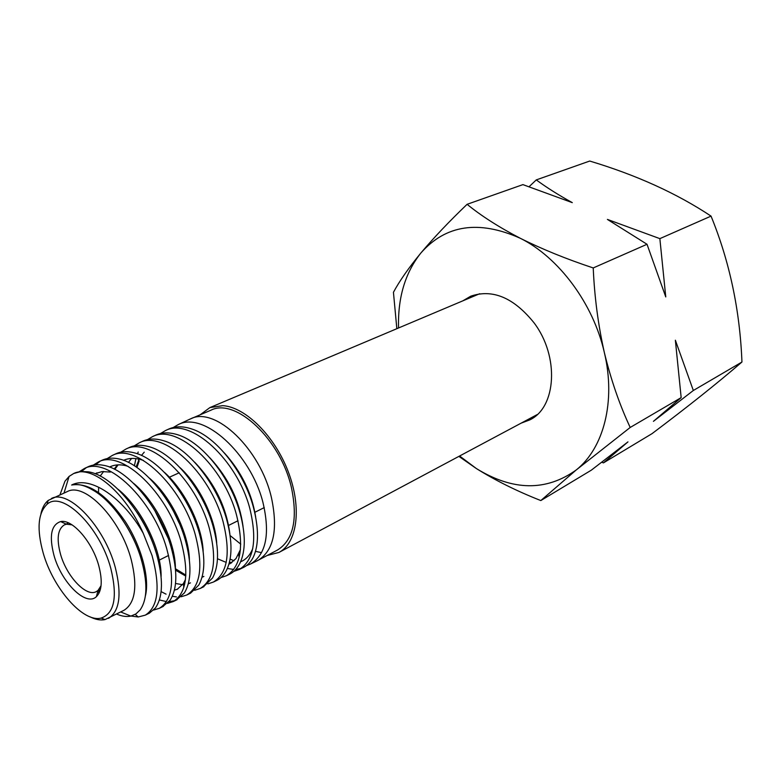 <?xml version="1.0" encoding="UTF-8"?>
<svg xmlns="http://www.w3.org/2000/svg" width="781" height="781" viewBox="0 0 781 781"><rect width="100%" height="100%" fill="white"/><g stroke="black" fill="none" stroke-linecap="round" stroke-linejoin="round"><path stroke-width="1.17" d="M256.89 560.934L277.538 550C293.246 540.179 297.912 519.57 291.557 488.174C280.975 439.654 235.598 397.334 210.899 410.22L189.412 419.377M258.101 560.338C273.653 550.585 278.134 529.84 271.544 498.102C260.61 449.065 215.078 405.993 190.632 418.821M246.435 565.639L250.525 564.028C266.184 554.481 270.304 533.892 262.904 502.251C250.545 453.576 203.548 410.923 178.175 424.63L173.255 427.519M131.042 616.053L138.247 616.97L145.295 615.145C158.279 606.905 160.525 587.009 152.031 555.467L143.245 533.316C125.624 492.45 91.572 464.285 73.678 473.52L69.089 476.41L64.95 481.242L69.04 476.586M73.678 473.52L80.882 471.509L88.204 471.812C112.22 474.994 144.963 514.357 156.356 553.387C163.454 578.565 163.122 596.772 155.38 608.008L149.444 613.124L145.295 615.145M153.613 610.059L159.353 608.311C172.63 599.935 175.071 579.98 166.665 548.447C153.037 499.889 107.427 455.821 84.426 468.493L79.252 471.734M81.605 471.441L86.095 467.839M84.426 468.493L88.536 466.56C92.919 464.646 97.889 464.226 103.443 465.3C127.713 469.078 159.802 507.943 170.873 546.427C177.707 570.735 177.453 588.659 170.112 600.218L162.614 606.73M167.476 603.371L173.216 601.575C186.708 593.082 189.334 573.059 181.104 541.516C167.544 492.948 121.953 449.065 98.426 461.932L93.32 465.105M95.585 464.802L100.036 461.307M98.426 461.942L102.409 460.077C107.192 457.969 112.669 457.588 118.839 458.935C143.04 463.563 174.495 501.802 185.165 539.564C191.775 563.404 191.521 581.181 184.394 592.906L176.34 600.062M181.202 596.762L186.815 594.976C200.59 586.355 203.411 566.264 195.289 534.702C182.051 486.172 135.972 442.446 112.308 455.45L107.192 458.584M98.504 492.381L98.64 487.227M112.308 455.45L116.164 453.644C121.289 451.398 127.118 451.076 133.658 452.687C158.172 457.891 188.719 495.564 199.243 532.808C205.52 555.701 205.364 573.127 198.774 585.076L190.584 593.14L186.815 594.976M194.645 590.29L200.248 588.444C214.228 579.727 217.225 559.587 209.24 528.005C196.119 479.407 150.03 435.944 125.858 449.104L120.821 452.17M125.858 449.104L129.597 447.357C135.152 444.926 141.507 444.672 148.663 446.595C173.04 452.629 203.011 489.638 213.047 526.179C219.188 548.604 219.031 565.854 212.578 577.94L203.119 587.058M207.912 583.885L213.408 582.05C227.661 573.205 230.864 552.987 223.005 521.405C210.089 472.847 163.649 429.521 139.291 442.817L134.234 445.863M139.291 442.827L142.913 441.128C148.771 438.551 155.487 438.366 163.063 440.582C187.586 447.035 216.776 483.634 226.705 519.629C232.474 541.213 232.416 558.093 226.519 570.267C224.079 574.943 220.886 578.301 216.952 580.332L213.408 582.05M220.945 577.598L226.431 575.724C240.89 566.791 244.238 546.524 236.497 514.933C223.815 466.325 177.18 423.204 152.432 436.677L147.453 439.644M138.208 452.004L137.456 453.829M135.894 458.603L134.42 465.818M138.471 460.585L138.793 459.091M154.999 435.476L155.936 435.037C162.272 432.264 169.555 432.186 177.785 434.783C202.123 442.114 230.571 477.835 240.07 513.215C245.703 534.136 245.693 550.742 240.031 563.033C237.492 568.197 234.105 571.868 229.868 574.064L226.431 575.724M233.802 571.399L239.181 569.534C253.854 560.485 257.408 540.14 249.842 508.519C237.229 459.892 190.476 417.034 165.435 430.595L160.437 433.553M165.435 430.595L168.833 429.003C175.52 426.084 183.203 426.084 191.853 429.013C216.308 436.764 243.965 472.173 253.308 506.859C258.882 528.327 258.882 545.089 253.308 557.117C250.945 561.832 247.762 565.229 243.779 567.309L239.181 569.534M174.719 600.706L169.028 601.682M166.441 601.585L159.363 599.945M161.081 591.598L166.07 594.165M172.318 596.284L176.457 596.918M241.036 568.451L235.813 569.427M233.695 569.447L227.369 568.48M90.147 616.883C95.624 619.616 100.573 620.524 105.005 619.597L123.994 610.303C135.289 603.098 137.71 586.277 131.267 559.821C120.811 519.209 84.934 481.887 67.381 491.542L48.197 500.436C44.693 503.296 42.272 507.718 40.954 513.693M143.245 533.316C123.749 498.483 90.567 475.024 71.627 485.03C77.583 483.556 84.514 485.167 92.422 489.863C111.341 500.006 132.282 529.538 140.824 557.907C147.814 581.933 147.57 599.281 140.102 609.951L135.914 613.934L130.876 616.092C126.62 617 121.885 616.336 116.691 614.091M59.981 494.763L64.95 481.242M108.51 618.337C119.669 611.201 121.943 594.312 115.334 567.66C104.644 526.736 68.728 488.916 51.39 498.512M110.843 568.548C99.9 526.599 62.021 489.746 46.958 504.399C37.966 513.146 36.678 529.245 43.111 552.694C52.971 588.181 83.118 622.926 101.149 618.074C114.436 613.446 117.667 596.938 110.843 568.548M53.938 555.232C61.26 582.314 86.008 606.993 96.405 596.635C101.891 591.071 102.682 580.761 98.777 565.727C92.412 541.858 72.194 518.779 60.625 521.581C51.214 524.744 48.978 535.961 53.938 555.232M72.028 524.842L66.483 524.217L64.452 524.832C57.765 528.952 56.427 538.656 60.44 553.924C66.522 576.29 86.271 597.397 96.288 591.617L98.045 590.416L101.052 585.721M200.219 414.75L209.884 407.604L222.751 405.651C245.517 407.047 274.834 436.081 288.374 472.066C302.091 508.021 297.258 543.02 278.934 552.44L267.297 555.447M230.112 559.118L234.036 560.768M230.092 535.532L240.763 544.162M255.533 551.366L261.508 552.645M120.381 516.768C130.3 530.748 137.456 545.597 141.83 561.295M99.089 593.033L97.762 591.49M136.958 512.316C145.325 524.734 151.582 537.787 155.751 551.464M95.057 473.735L102.008 471.587L110.365 472.056L108.637 470.377M154.814 510.579L168.149 538.226M100.212 476.068L103.648 471.46M109.525 467.048L110.511 466.589C114.905 464.666 119.893 464.334 125.468 465.603L128.074 466.335M174.036 512.365L179.044 522.88M185.458 579.551L183.398 583.544L177.209 589.352M114.192 469.078L117.384 464.91M123.593 460.341L124.101 460.107C128.826 458.105 134.205 457.881 140.248 459.433L143.44 460.419M190.466 582.87L188.27 583.807M184.57 584.608L183.515 584.686M182.588 584.696L175.549 583.485M203.88 576.427L202.045 577.237M185.8 576.095L175.559 570.179M136.128 466.95L139.164 459.169M141.459 455.45L144.251 452.16M240.45 549.58L235.969 558.6L229.702 563.911M252.741 548.535L252.087 550.107C249.783 555.174 246.503 558.825 242.247 561.041L240.607 561.783M231.088 563.111L229.292 562.896M226.226 562.252L225.592 562.076M224.928 561.881L217.469 558.747M71.627 485.03C88.448 482.287 106.265 494.373 125.106 521.298C141.693 546.622 149.874 578.643 145.383 595.971M99.646 591.773L98.552 590.485M118.087 489.306C141.517 507.933 161.579 549.814 161.12 576.573M95.233 473.803L96.99 472.827M133.59 483.332C156.385 502.124 175.51 542.063 175.422 568.617M109.652 467.097L110.99 466.394M149.474 478.177C171.127 496.687 188.777 533.853 189.412 559.684M177.668 589.099L174.407 590.172M114.827 469.391L118.087 464.861M123.681 460.37L124.55 459.921M164.527 472.456C185.273 490.946 202.279 526.121 203.167 551.474M128.474 462.44L131.569 458.437M180.06 467.682C199.731 485.753 215.136 518.525 216.727 543.068M185.858 575.138L175.432 568.734M136.929 467.507L139.194 460.888M194.752 462.293C214.775 483.322 226.49 507.299 229.897 534.204M209.855 457.793C228.472 477.952 239.542 500.816 243.047 526.394M224.372 452.96C241.436 471.861 251.872 493.192 255.66 516.954M242.247 561.041L240.665 561.637M231.869 562.584L229.458 562.252M458.886 456.377L476.4 468.571L459.589 455.997M647.019 244.277L665.763 296.926L659.857 238.635L607.413 219.422L647.019 244.277L593.228 267.942C566.303 259.019 541.975 249.129 520.244 238.254C498.961 227.203 481.252 215.888 467.097 204.31C449.065 221.589 433.64 237.844 420.822 253.073C408.668 267.893 399.54 280.965 393.439 292.289L396.846 328.694M467.097 204.31L522.909 184.619L572.297 202.64C558.571 195.065 546.563 187.479 536.274 179.903L589.714 161.042C636.261 174.993 676.707 193.346 711.042 216.112L659.857 238.635M462.821 300.851L470.767 296.184C492.616 288.765 513.693 297.62 533.979 322.748C559.587 356.419 556.384 407.438 529.752 419.914L521.122 423.156M711.042 216.112C729.61 261.596 739.919 310.233 741.95 362.023C717.68 382.954 687.7 406.833 652.018 433.66L603.44 462.889L627.963 441.88L591.324 470.172L540.823 500.562L576.3 469.908L630.199 427.461C619.577 404.763 610.967 379.81 604.357 352.592C598.178 325.062 594.468 296.839 593.228 267.942M741.95 362.023L693.333 390.49L675.36 340.223L681.169 397.617L630.199 427.461M681.169 397.617L653.424 421.34L693.333 390.49M601.741 462.225L603.44 462.889M398.554 327.971C397.705 297.834 405.124 272.872 420.822 253.073C445.668 224.752 478.812 219.822 520.244 238.254C558.708 257.261 593.345 303.682 604.357 352.592C616.043 401.541 603.596 448.226 576.3 469.908C546.212 491.454 512.912 491.005 476.4 468.571C495.574 480.549 517.051 491.21 540.823 500.562M536.274 179.903L529.157 186.649M178.175 424.63L190.31 418.958M152.432 436.677L155.936 435.037M159.353 608.311L163.366 606.359M173.216 601.575L177.121 599.681M200.248 588.444L203.909 586.668M64.022 493.006L69.089 476.41M46.958 504.399L48.197 500.436M98.045 590.416L96.405 596.635M264.261 507.591L254.909 512.268M238.01 520.722L228.638 525.408M168.569 555.457L159.285 560.104M100.349 589.587L97.947 590.787M278.934 552.44L537.24 414.555M209.884 407.604L479.651 293.744M179.23 472.769L169.047 477.386M126.161 496.843L125.526 497.126M68.591 522.948L66.141 524.061M66.483 524.217L60.625 521.581M101.149 618.074L105.005 619.597M120.743 611.982L130.876 616.092M250.525 564.028L257.779 560.504M125.468 465.603L124.033 464.158M183.398 583.544L183.808 587.419M140.248 459.433L138.686 457.832M238.625 554.285L239.123 557.361M138.247 616.97L135.191 614.393"/></g></svg>
